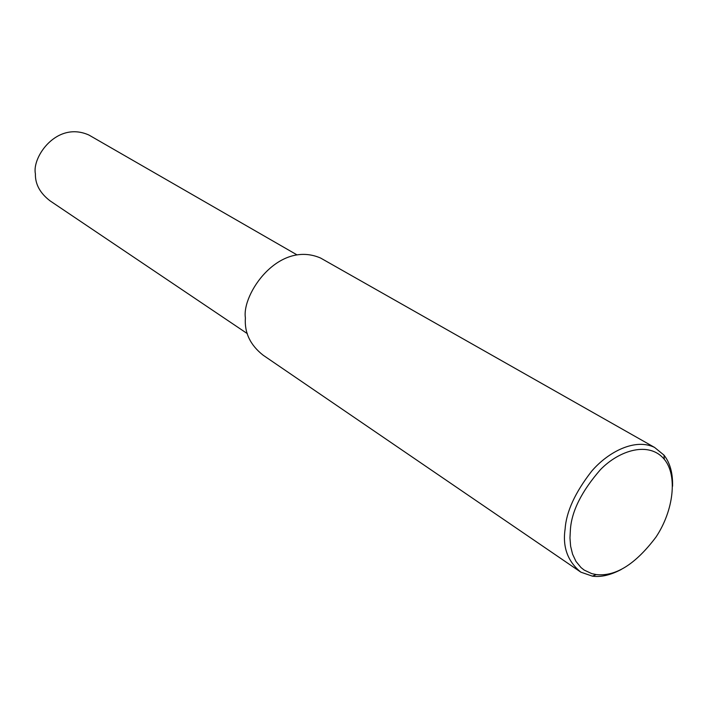 <?xml version="1.0" encoding="UTF-8"?>
<svg xmlns="http://www.w3.org/2000/svg" width="708" height="708" viewBox="0 0 708 708"><rect width="100%" height="100%" fill="white"/><g stroke="black" fill="none" stroke-linecap="round" stroke-linejoin="round"><path stroke-width="1.06" d="M621.208 569.506C610.446 575.144 600.844 577.356 592.41 576.153L580.852 572.161C567.657 561.435 562.418 547.019 565.126 528.903C566.32 511.645 575.161 492.405 591.658 471.201C608.393 451.642 635.341 437.942 654.564 447.421L663.954 455.085C670.034 462.775 672.901 473.165 672.556 486.246M570.4 529.619C571.613 511.265 581.631 491.272 600.446 469.643C619.42 450.067 649.245 440.969 664.325 459.333C677.715 475.334 673.724 510.468 655.997 537.062C635.51 564.241 615.588 576.746 596.225 574.569L591.8 573.639L584.188 570.082L581.029 567.577L575.976 561.417L572.56 554.143L570.613 546.187L569.967 537.912L570.4 529.619M580.852 572.161L263.111 355.186C250.225 345.044 244.322 332.61 245.393 317.883C241.649 294.36 278.359 239.888 320.538 258.013L654.564 447.421M247.358 333.654L50.064 200.851C40.002 193.125 35.117 184.107 35.4 173.779C31.816 157.203 56.799 120.608 88.942 135.051L296.661 254.676M663.954 455.085L664.325 459.333M592.41 576.153L596.225 574.569"/></g></svg>
